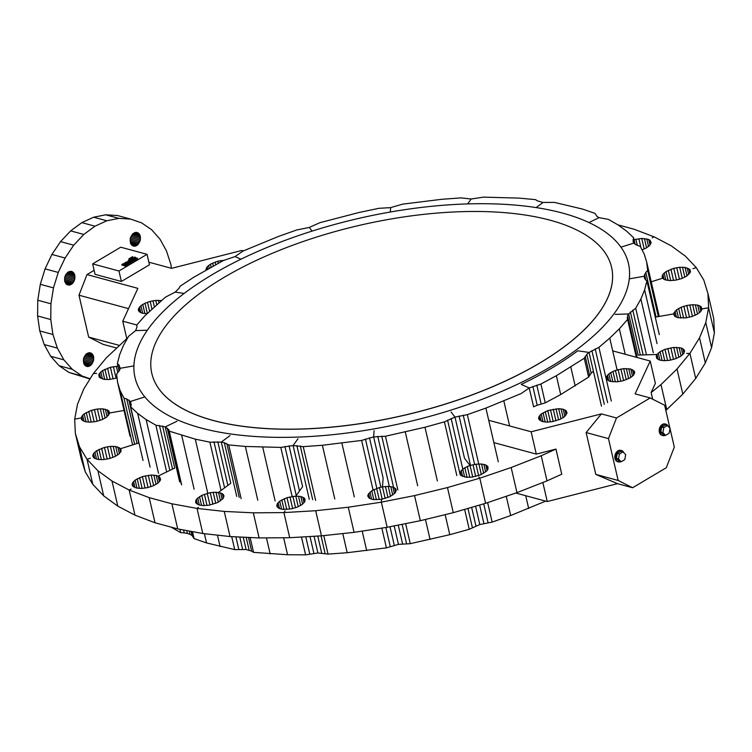 <?xml version="1.0" encoding="UTF-8"?>
<svg xmlns="http://www.w3.org/2000/svg" width="752" height="752" viewBox="0 0 752 752"><rect width="100%" height="100%" fill="white"/><g stroke="black" fill="none" stroke-linecap="round" stroke-linejoin="round"><path stroke-width="1.13" d="M588.938 222.536L599.062 217.657L608.396 219.368L618.153 224.98L626.585 231.137L633.654 237.801L633.09 241.477L633.898 243.084L620.945 247.154L633.898 243.084L635.393 244.475L640.281 246.43L644.22 254.082L646.682 262.11L647.669 270.476L645.789 272.44L644.088 276.257L629.856 278.757L644.088 276.257L645.263 279.575L646.899 280.919L644.624 289.858L640.883 298.976L635.703 308.226L628.644 313.941L615.249 314.392L628.644 313.941L627.572 315.878L627.591 319.45L619.338 328.803L609.759 338.127L598.912 347.358L589.06 352.444L577.818 350.799L589.06 352.444L586.804 354.371L584.266 358.262L556.358 375.718L540.895 384.028L529.229 387.985L521.155 393.55L485.895 408.082L467.349 414.653L454.998 417.097L444.432 421.863L424.974 427.249L385.456 436.235L373.631 436.931L374.092 430.699L373.631 436.931L361.609 440.428L322.392 445.269L303.235 446.66L293.101 445.541L297.942 438.839L293.101 445.541L280.797 447.421L245.359 446.444L228.74 444.921L224.331 442.721L221.285 442.082L209.902 442.167L195.285 439.149L169.266 431.169L168.598 429.514L165.214 426.901L177.002 421.214L165.214 426.901L155.871 425.181L146.123 419.569L137.691 413.421L130.622 406.757L131.262 404.858L130.378 401.474L144.055 397.169L130.378 401.474L126.721 398.955L123.986 398.128L120.057 390.476L117.594 382.439L116.598 374.073L119.69 370.172L120.179 368.292L119.013 364.974L117.378 363.639L119.653 354.7L123.384 345.572L128.573 336.323L135.633 330.617L137.052 326.819L136.676 325.108L144.929 315.746L165.365 297.2L175.207 292.114L184.174 293.421L175.207 292.114L179.079 288.223L180.01 286.296L193.433 277.441L223.372 260.53L235.047 256.573L243.122 251.008L278.381 236.476L296.927 229.905L309.279 227.452L319.844 222.695L358.995 212.506L378.82 208.323L390.636 207.627L390.316 212.017L390.636 207.627L402.668 204.13L441.875 199.289L461.042 197.889L471.175 199.017L483.48 197.137L518.908 198.105L535.537 199.637L537.426 200.878L542.991 202.476L554.365 202.382L582.556 209.084L595.011 213.389L597.032 216.473L599.062 217.657L588.938 222.536M635.139 244.231L633.654 237.801M633.701 242.689L633.015 239.691M147.345 330.213L135.633 330.617L147.345 330.213M536.129 207.58L542.991 202.476L536.129 207.58M467.631 203.914L471.175 199.017L467.631 203.914M312.08 231.099L309.279 227.452L312.08 231.099M230.027 435.577L221.285 442.082L230.027 435.577M230.789 483.245L221.285 442.082L230.789 483.245L218.503 492.391L220.468 500.888L218.503 492.391L230.789 483.245M227.865 485.425L217.789 441.772M224.594 487.86L213.963 441.8M221.06 490.492L209.902 442.167M207.693 492.87L195.285 439.149M194.119 489.195L181.711 435.474M181.664 484.89L169.266 431.169M181.006 483.245L168.598 429.514M179.643 481.806L167.235 428.085M174.718 468.064L165.214 426.901L174.718 468.064L158.155 476.054L159.443 481.628L158.155 476.054L174.718 468.064M133.912 365.886L120.179 368.292L133.912 365.886M119.963 369.119L119.013 364.974M119.098 371.112L117.378 363.639M172.537 469.116L162.592 426.008M169.83 470.423L159.443 425.425M166.671 471.946L155.871 425.181M158.522 473.299L146.123 419.569M150.09 467.142L137.691 413.421M143.021 460.478L130.622 406.757M131.196 405.046L130.378 401.474L131.196 405.046M451.04 411.946L454.998 417.097L451.04 411.946M467.312 466.513L462.781 469.013L459.792 473.158L460.835 475.471L466.503 477.304L472.077 477.116L480.735 474.803L486.835 470.902L487.851 469.502L488.039 466.917L485.811 464.971L481.543 464.012L475.969 464.2L470.066 465.507L464.501 458.259L454.998 417.097L464.501 458.259L470.066 465.507L472.717 477.003L470.066 465.507L467.312 466.513L469.803 477.304M464.633 477.022L451.115 418.479M459.801 473.121L447.562 420.086M456.831 475.584L444.432 421.863M437.373 480.97L424.974 427.249M417.68 485.773L405.281 432.043M397.855 489.956L385.456 436.235M393.569 487.343L381.743 436.132M389.329 486.459L377.758 436.357M379.516 487.503L371.761 490.765L367.916 494.91L367.822 496.217L369.467 498.36L373.283 499.591L381.565 499.309L390.015 496.649L395.42 492.626L396.229 489.937L395.702 488.772L392.911 487.052L388.239 486.375L382.486 486.854L383.135 478.093L373.631 436.931L383.135 478.093L382.486 486.854L385.165 498.454L382.486 486.854L379.516 487.503L382.213 499.168M240.95 259.205L235.047 256.573L240.95 259.205M659.081 315.84L646.682 262.11M658.32 316.592L647.669 270.476M656.082 316.987L645.789 272.44M645.912 280.101L644.586 274.386M644.605 278.484L644.088 276.257L644.605 278.484M659.297 334.64L646.899 280.919M657.032 343.579L644.624 289.858M653.291 352.697L640.883 298.976M646.457 354.822L635.703 308.226M643.129 354.935L632.77 310.059M640.328 355.029L630.392 311.986M656.252 355.856L656.684 358.319L659.476 360.039L664.148 360.725L669.9 360.246L675.728 358.695L680.626 356.326L683.756 353.562L684.564 350.883L682.919 348.74L681.246 347.988L673.773 347.405L664.994 349.342L660.096 351.71L656.966 354.465L638.147 355.104L628.644 313.941L638.147 355.104L656.966 354.465L658.113 359.437L656.966 354.465L656.252 355.856L656.863 358.478M380.879 487.202L369.476 437.814M376.827 488.349L365.434 438.989M373.067 490.05L361.609 440.428M354.295 496.903L341.887 443.182M334.8 498.99L322.392 445.269M315.633 500.39L303.235 446.66M312.691 499.676L300.283 445.955M309.279 499.3L296.871 445.579M302.605 486.704L293.101 445.541L302.605 486.704L295.809 496.113L298.243 506.688L295.809 496.113L302.605 486.704M138.782 442.984L128.874 400.083M137.014 443.539L126.721 398.955M134.646 444.282L123.986 398.128M132.465 444.197L120.057 390.476M129.993 436.16L117.594 382.439M521.239 384.413L529.229 387.985L521.239 384.413A253.217 104.688 -13 0 0 541.919 373.735A253.217 104.688 -13 0 0 551.62 368.17A253.217 104.688 -13 0 0 560.842 362.492L560.851 362.483A253.217 104.688 -13 0 0 577.818 350.799L577.818 350.799M533.582 406.823L529.229 387.985L533.582 406.823L537.21 405.262L532.858 386.425M509.612 425.952L503.859 401.032M498.294 461.803L485.895 408.082M478.733 463.965L467.349 414.653M474.615 464.435L463.232 415.151M470.489 465.394L459.077 415.978M299.503 490.99L289.078 445.842M296.25 495.493L284.942 446.472M292.124 496.499L280.797 447.421M275.147 501.011L262.749 447.28M257.767 500.174L245.359 446.444M241.148 498.642L228.74 444.921M239.249 497.401L226.841 443.68M236.739 496.452L224.331 442.721M637.188 357.52L627.572 315.878M627.591 319.45L636.333 357.285L627.224 317.729M625.222 354.277L619.338 328.803M617.101 369.909L609.759 338.127M611.31 401.079L598.912 347.358M607.607 402.602L595.208 348.872M604.298 404.313L591.89 350.592M601.468 406.165L589.06 352.444L593.413 371.281L591.157 373.208L588.619 377.1L560.701 394.556L545.247 402.865L537.21 405.262M186.731 530.574L187.389 533.45L190.021 534.343L189.25 531.034L190.021 534.343L192.042 535.527L194.072 538.611L206.518 542.916L234.709 549.618L246.092 549.524L251.647 551.122L253.546 552.363L287.546 554.732L305.603 554.863L317.908 552.983L328.041 554.111L347.198 552.711L386.415 547.87L398.438 544.373L410.254 543.677L449.781 534.691L469.229 529.305L479.804 524.548L492.146 522.095L510.702 515.524L545.661 501.123M191.083 531.373L192.042 535.527M192.164 531.57L193.405 536.966M192.456 531.617L194.072 538.611M204.394 533.694L206.518 542.916M217.45 535.142L220.092 546.591M231.71 536.618L234.709 549.618M235.893 536.825L238.76 549.242M239.775 537.013L242.595 549.214M243.234 537.172L246.092 549.524L243.234 537.182M475.565 506.209L479.804 524.548L475.565 506.209M479.635 505.024L483.884 523.42M483.715 503.84L488.039 522.602M487.644 502.599L492.146 522.095M506.256 496.282L510.702 515.524M525.723 495.718L528.665 508.484M394.17 525.892L398.438 544.373L394.17 525.892M398.25 525.084L402.564 543.809M402.104 524.323L406.55 543.574M405.629 523.627L410.254 543.677M425.453 519.463L430.078 539.494M445.156 514.659L449.781 534.691M464.633 509.377L469.229 529.305M467.951 508.418L472.369 527.528M471.636 507.346L475.922 525.93M662.822 435.577L662.033 435.361A5.894 4.249 -74.8 0 1 659.194 430.398A5.894 4.249 -74.8 0 1 662.371 424.438A5.894 4.249 -74.8 0 1 665.116 423.978L665.905 424.194A5.894 4.249 105.2 0 0 663.161 424.645A5.894 4.249 105.2 0 0 659.983 430.614A5.894 4.249 105.2 0 0 662.822 435.577A5.894 4.249 105.2 0 0 665.238 435.295M618.454 461.935L617.665 461.719A5.894 4.249 -74.8 0 1 614.826 456.765A5.894 4.249 -74.8 0 1 617.994 450.796A5.894 4.249 -74.8 0 1 620.748 450.335L621.537 450.551A5.894 4.249 105.2 0 0 618.783 451.012A5.894 4.249 105.2 0 0 615.615 456.972A5.894 4.249 105.2 0 0 618.454 461.935A5.894 4.249 105.2 0 0 620.861 461.653M126.007 262.204L124.381 263.219L126.327 263.745L128.094 262.805L126.674 263.35L126.101 263.2L127.013 262.476L125.095 262.927L126.007 262.204M134.373 257.278L135.04 257.024L134.373 257.278M123.253 264.403L124.099 263.839M125.114 263.933L123.666 264.516L125.114 263.933M125.678 263.764L123.215 263.679L121.89 264.544L124.4 265.071L125.678 263.764M129.861 261.64L126.129 262.034L128.178 262.645L129.861 261.64M212.252 274.64A253.217 104.688 -13 0 0 135.003 377.495A253.217 104.688 -13 0 0 294.107 437.203A253.217 104.688 -13 0 0 551.216 366.431A253.217 104.688 -13 0 0 628.465 263.567A253.217 104.688 -13 0 0 469.361 203.867A253.217 104.688 -13 0 0 212.252 274.64M515.816 493.039L547.249 501.546L617.514 483.658L595.8 474.409L586.137 432.55L601.403 413.891L616.49 417.971L650.189 397.949L664.636 405.234L669.938 428.189M586.137 432.55L608.471 438.604L616.49 417.971M595.8 474.409L618.144 480.462L608.471 438.604M617.514 483.658L632.592 487.747L618.144 480.462M670.023 428.546L674.309 447.092L666.291 467.725L632.592 487.747M612.711 350.883L650.217 361.045L635.102 393.869L650.189 397.949M566.124 410.714L563.192 409.238L558.68 408.703L547.785 410.611L541.224 414.032L538.93 416.646L538.752 419.08L542.408 421.581L546.93 422.126L552.344 421.637L560.325 419.202L564.376 416.796L567.036 412.914L566.124 410.714L566.811 413.685M610.718 372.578L615.437 370.416L623.69 368.621L630.843 369.044L634.509 371.554L634.688 372.719L633.428 375.295L630.195 377.852L622.778 380.841L617.223 381.819L610.069 381.396L606.403 378.886L606.225 377.72L607.484 375.145L610.718 372.578L612.852 381.828M601.403 413.891L531.138 431.78L488.715 420.293M652.67 399.209L651.138 392.563L655.368 383.37L650.217 361.045M243.413 250.877L241.834 250.454L171.569 268.342L148.868 262.194M136.779 324.986L122.755 321.189L137.87 288.364L86.997 274.583L94.141 270.335M128.536 308.63L78.979 295.216L86.997 274.583M119.164 345.337L88.651 337.075L78.979 295.216M116.457 347.969L103.099 344.35L88.651 337.075M147.054 254.317L149.469 264.789L121.382 281.464L95.062 274.339L92.646 263.877L118.966 271.002L147.054 254.317L120.734 247.192L92.646 263.877M224.801 260.164L217.845 261.198L210.428 264.187L207.195 266.744L206.039 269.959M161.417 300.556L155.749 300.415L150.193 301.392L144.995 303.225L140.934 305.632L138.283 309.514L139.186 311.704L142.128 313.18L147.035 313.706M122.755 321.189L126.928 339.255M541.139 403.927L536.787 385.09M545.247 402.865L540.895 384.028M560.701 394.556L556.358 375.718M575.186 385.955L570.834 367.117M588.619 377.1L584.266 358.262M589.54 375.173L585.188 356.335M591.157 373.208L586.804 354.371M183.582 529.991L184.249 532.877L187.389 533.45M171.127 527.133L180.677 532.632L184.249 532.877M179.916 529.314L180.677 532.632M120.658 448.681L121.119 450.683L120.658 448.681L138.97 442.919L120.658 448.681L115.714 446.481L110.384 446.378L104.472 447.412L96.707 450.674L93.586 453.437L92.778 456.126L94.423 458.269L98.239 459.5L103.569 459.604L109.482 458.56L114.971 456.558L119.07 453.935L121.081 451.153L120.658 448.681M108.645 410.658L102.968 408.825L97.403 409.013L91.49 410.319L84.205 413.835L81.63 416.627L81.432 419.212L82.259 420.293L85.587 421.778L90.616 422.173L96.482 421.411L102.169 419.616L106.69 417.116L109.679 412.97L124.052 410.451L109.679 412.97L108.645 410.658L109.397 413.929M390.006 526.72L394.283 545.266M385.861 527.481L390.241 546.441M381.847 528.101L386.415 547.87M362.191 531.109L366.694 550.624M342.78 533.553L347.198 552.711M323.764 535.584L328.041 554.111M321.038 535.856L325.09 553.406M317.758 536.054L321.677 553.021M314.045 536.27L317.908 552.983L314.045 536.27M310.012 536.505L313.885 553.284M305.782 536.759L309.739 553.923M301.477 537.013L305.603 554.863M283.626 537.755L287.546 554.732M266.471 537.887L270.165 553.895M250.115 537.511L253.546 552.363M248.489 537.426L251.647 551.122M246.167 537.323L249.138 550.173M711.589 347.687L714.4 332.873L713.742 318.679L707.942 293.562L708.6 307.756L702.058 308.912L701.014 306.59L697.696 305.105L692.667 304.71L686.802 305.472L681.115 307.267L676.584 309.768L673.595 313.913L655.255 317.128L673.595 313.913L674.638 316.225L677.966 317.711L685.88 317.87L691.784 316.564L697.01 314.364L700.648 311.657L702.058 308.912L708.6 307.756L714.4 332.873L708.6 307.756L705.79 322.57L699.539 337.817L689.913 353.355L695.703 378.472L705.338 362.934L711.589 347.687L705.79 322.57M682.816 394.114L677.016 368.997L689.913 353.355L686.661 353.468L689.913 353.355L695.703 378.472L682.816 394.114L665.849 410.46M447.478 487.559L414.54 495.587L381.349 502.167L381.565 499.309L381.349 502.167L348.279 507.233L315.68 510.711L283.908 512.591L253.321 512.826L224.246 511.426L197.015 508.408L198.425 507.356L197.015 508.408L171.907 503.793L149.206 497.645L129.165 490.031L134.965 515.148L155.006 522.762L177.707 528.91L202.805 533.525L230.046 536.543L259.12 537.943L289.708 537.708L321.471 535.838L354.07 532.35L387.148 527.284L420.34 520.704L453.277 512.676L485.604 503.295L516.962 492.645L547.005 480.857L561.763 474.211L555.963 449.094L541.214 455.74L511.163 467.528L479.804 478.178L485.604 503.295L479.804 478.178L447.478 487.559L453.277 512.676M117.801 506.143L112.001 481.026L129.165 490.031L131.074 489.11L129.165 490.031L134.965 515.148L117.801 506.143L103.691 495.85L92.816 484.382L85.267 471.871L81.141 458.438L75.341 433.321L74.683 419.127L77.494 404.313L83.745 389.066L93.37 373.528L96.613 373.415L93.37 373.528L106.267 357.886L126.787 338.654M197.015 508.408L202.805 533.525L197.015 508.408M159.556 476.918L156.237 475.433L151.208 475.038L142.41 476.58L135.125 480.096L132.54 482.887L132.352 485.472L133.179 486.553L136.497 488.039L141.526 488.433L147.392 487.672L153.079 485.877L157.61 483.376L160.195 480.584L160.599 479.231L159.556 476.918L160.308 480.19M149.206 497.645L155.006 522.762M171.907 503.793L177.707 528.91M215.974 492.193L210.231 492.673L201.771 495.333L196.375 499.356L195.567 502.045L196.084 503.21L198.876 504.93L203.557 505.607L209.3 505.137L217.76 502.477L223.156 498.454L223.964 495.765L222.319 493.622L215.974 492.193L218.287 502.186M195.661 500.738L196.263 503.361M196.375 499.356L197.522 504.319M197.673 497.956L199.308 505.024M199.496 496.593L201.545 505.457M201.771 495.333L204.14 505.588M204.403 494.233L206.988 505.438M207.261 493.331L209.949 504.987M210.231 492.673L212.91 504.282M213.173 492.287L215.721 503.332M289.708 537.708L283.908 512.591L285.083 510.965L283.908 512.591L289.708 537.708M213.314 265.935L212.647 263.031M211.115 267.12L210.428 264.187M218.315 263.247L217.845 261.198M215.749 264.629L215.147 262.025M220.919 261.846L220.627 260.587M689.979 269.592L685.044 267.383L679.714 267.28L673.801 268.323L666.037 271.585L662.907 274.348L662.098 277.037L663.743 279.18L665.417 279.923L670.088 280.599L675.841 280.129L681.669 278.569L686.576 276.21L690.411 272.064L689.979 269.592L690.449 271.594M688.86 268.614L689.885 273.07M617.956 224.867L634.077 229.238L654.118 236.852L652.21 237.773L654.118 236.852L671.282 245.857L685.382 256.15L696.267 267.618L692.959 268.661L696.267 267.618L703.816 280.129L707.942 293.562M662.625 278.202L651.223 281.784L662.625 278.202M662.202 275.73L662.803 278.353M662.907 274.348L664.054 279.312M664.213 272.948L665.84 280.017M666.037 271.585L668.086 280.449M668.312 270.325L670.681 280.581M670.934 269.225L673.519 280.43M673.801 268.323L676.49 279.979M676.762 267.665L679.441 279.274M679.714 267.28L682.261 278.325M682.515 267.186L684.818 277.178M685.044 267.383L687.008 275.881M687.187 267.872L688.719 274.499M649.991 245.039L648.703 239.465L641.747 238.45L634.086 239.691M642.048 249.871L646.09 248.104L649.728 245.396L651.147 242.652L650.104 240.33L650.856 243.601M650.104 240.33L648.703 239.465M646.776 238.845L648.534 246.449M304.156 497.993L300.838 496.508L295.809 496.113L287.01 497.664L279.725 501.17L277.14 503.962L276.952 506.557L279.18 508.493L283.448 509.461L291.992 508.747L297.689 506.961L302.21 504.451L304.795 501.659L304.983 499.074L304.156 497.993L304.917 501.264M298.488 496.17L300.631 505.457M300.838 496.508L302.586 504.113M302.755 497.128L304.043 502.703M315.68 510.711L321.471 535.838M348.279 507.233L354.07 532.35M381.349 502.167L387.148 527.284L381.349 502.167M367.916 494.91L368.527 497.533M368.63 493.528L369.777 498.501M369.928 492.128L371.563 499.196M371.761 490.765L373.8 499.629M374.035 489.505L376.404 499.77M376.658 488.405L379.243 499.61M674.008 312.559L674.882 316.376M675.014 311.159L676.415 317.212M676.584 309.768L678.436 317.776M678.652 308.452L680.87 318.068M681.115 307.267L683.606 318.058M683.869 306.261L686.529 317.758M686.802 305.472L689.499 317.175M689.772 304.955L692.404 316.338M692.667 304.71L695.111 315.285M695.346 304.767L697.489 314.054M697.696 305.105L699.454 312.71M699.614 305.726L700.902 311.3M701.014 306.59L701.776 309.862M117.97 366.196L110.412 367.296L102.648 370.557L99.527 373.321L100.674 378.284M99.527 373.321L98.813 374.703L99.414 377.325M98.813 374.703L99.236 377.166L104.18 379.375L109.51 379.478L117.058 377.927M81.216 417.971L81.536 419.343L81.216 417.971L74.683 419.127L81.216 417.971M81.63 416.627L82.504 420.443M82.635 415.226L84.036 421.28M84.205 413.835L86.057 421.844M86.273 412.519L88.492 422.126M88.736 411.325L91.227 422.116M91.49 410.319L94.15 421.816M94.423 409.539L97.121 421.233M97.403 409.013L100.025 420.396M100.289 408.778L102.733 419.343M102.968 408.825L105.111 418.121M105.318 409.173L107.075 416.777M107.235 409.793L108.523 415.367M478.845 476.928L479.804 478.178L478.845 476.928M385.438 486.469L387.985 497.504M388.239 486.375L390.542 496.358M390.767 486.572L392.723 495.07M392.911 487.052L394.443 493.679M394.584 487.804L395.608 492.25M395.702 488.772L396.163 490.774M414.54 495.587L420.34 520.704M459.792 473.158L460.111 474.531M460.196 471.805L461.079 475.621M461.211 470.404L462.602 476.458M464.839 467.697L467.058 477.313M493.867 442.618L536.298 454.105L555.963 449.094M541.214 455.74L547.005 480.857M472.999 464.717L475.696 476.42M475.969 464.2L478.601 475.584M478.864 463.956L481.299 474.531M481.543 464.012L483.686 473.299M483.893 464.351L485.642 471.955M485.811 464.971L487.099 470.545M487.211 465.836L487.963 469.107M511.163 467.528L516.962 492.645M536.298 454.105L531.138 431.78M538.883 419.259L538.573 417.915M539.776 420.312L538.93 416.646M541.167 421.12L539.833 415.339M542.991 421.693L541.224 414.032M543.066 412.773L545.2 422.022M545.275 411.617L547.7 422.088M112.001 481.026L97.901 470.733L87.016 459.265L92.816 484.382L87.016 459.265L90.325 458.222L87.016 459.265L79.468 446.754L75.341 433.321M97.901 470.733L103.691 495.85M132.136 484.232L132.455 485.613M132.54 482.887L133.424 486.704M133.555 481.487L134.946 487.54M135.125 480.096L136.977 488.104M137.184 478.78L139.402 488.386M139.646 477.595L142.137 488.377M142.41 476.58L145.061 488.076M145.343 475.8L148.041 487.493M148.313 475.283L150.945 486.666M151.208 475.038L153.643 485.613M153.887 475.095L156.031 484.382M156.237 475.433L157.986 483.038M677.016 368.997L660.989 384.582L666.789 409.699M660.989 384.582L651.138 392.563M612.936 371.432L615.352 381.894M220.656 492.88L222.178 499.507M222.319 493.622L223.353 498.078M223.447 494.6L223.908 496.602M224.246 511.426L230.046 536.543M253.321 512.826L259.12 537.943M276.736 505.316L277.056 506.688M277.14 503.962L278.024 507.779M278.155 502.562L279.556 508.615M279.725 501.17L281.577 509.189M281.784 499.854L284.012 509.471M284.256 498.67L286.747 509.461M287.01 497.664L289.661 509.16M289.943 496.875L292.641 508.578M292.913 496.358L295.545 507.741M658.263 353.064L659.899 360.142M660.096 351.71L662.136 360.565M662.371 350.451L664.74 360.706M664.994 349.342L667.579 360.546M667.851 348.439L670.549 360.105M670.822 347.791L673.501 359.39M673.773 347.405L676.321 358.441M676.574 347.311L678.877 357.294M679.103 347.509L681.058 356.006M681.246 347.988L682.778 354.615M682.919 348.74L683.944 353.196M684.038 349.718L684.499 351.71M699.539 337.817L705.338 362.934M100.824 371.92L102.46 378.989M102.648 370.557L104.697 379.412M104.923 369.298L107.292 379.553M107.555 368.189L110.14 379.393M110.412 367.296L113.101 378.952M113.383 366.638L116.062 378.237M116.325 366.252L117.838 372.785M138.283 309.514L138.594 310.858M138.65 308.245L139.496 311.911M144.91 313.622L142.777 304.372M140.934 305.632L142.711 313.293M79.468 446.754L85.267 471.871M92.872 454.819L93.474 457.442M93.586 453.437L94.733 458.41M94.884 452.037L96.51 459.105M96.707 450.674L98.756 459.538M98.982 449.414L101.351 459.679M101.614 448.314L104.199 459.519M104.472 447.412L107.16 459.077M107.442 446.754L110.121 458.363M110.384 446.378L112.932 457.413M113.185 446.284L115.488 456.267M115.714 446.481L117.679 454.979M117.867 446.961L119.389 453.588M119.53 447.703L120.564 452.159M635.882 239.211L637.329 245.49M638.862 238.694L640.948 247.718M641.747 238.45L644.191 249.025M644.426 238.506L646.579 247.793M206.076 269.93L205.935 269.319M206.65 269.592L206.302 268.06M207.712 268.962L207.195 266.744M209.216 268.135L208.595 265.437M149.582 311.234L147.495 302.21M147.345 313.405L144.995 303.225M151.932 308.94L150.193 301.392M154.32 306.619L152.976 300.781M156.707 304.569L155.749 300.415M158.935 302.671L158.39 300.302M160.928 300.969L160.806 300.443M553.265 409.182L555.944 420.782M550.483 409.793L553.171 421.458M556.029 408.815L558.595 419.898M606.225 377.72L606.535 379.064M606.591 376.461L607.437 380.117M547.249 501.546L542.85 482.493M139.543 306.938L140.878 312.719M615.437 370.416L618.041 381.706M618.135 369.599L620.823 381.264M620.917 368.988L623.596 380.587M623.69 368.621L626.247 379.704M626.331 368.508L628.672 378.651M628.747 368.649L630.778 377.457M630.843 369.044L632.488 376.169M632.545 369.683L633.739 374.844M633.786 370.529L634.462 373.49M547.785 410.611L550.389 421.9M558.68 408.703L561.02 418.836M561.095 408.844L563.126 417.651M563.192 409.238L564.837 416.364M564.893 409.868L566.087 415.029M607.484 375.145L608.819 380.926M608.876 373.838L610.652 381.499M73.752 281.774L72.145 283.795L69.146 285.177L66.336 284.209L64.681 281.229L64.728 277.234L65.725 274.668L68.291 271.942L71.337 271.331L73.856 273.042L74.796 275.223L74.749 279.218L73.752 281.774L64.503 279.274M74.335 280.543L64.625 277.911M73.01 282.874L64.587 280.599M72.145 283.795L64.879 281.831M71.186 284.5L65.358 282.921M70.171 284.97L66.016 283.842M69.146 285.177L66.843 284.547M171.437 268.304L170.873 264.422L166.436 250.811L159.913 239.061L151.537 229.633L141.639 222.883L130.604 219.086L118.844 218.371L106.812 220.778L94.987 226.202L83.801 234.445L73.705 245.19L65.076 258.011L58.242 272.431L45.082 268.868L40.307 284.322L37.779 300.227L37.6 315.962L39.762 330.927L44.199 344.548L50.732 356.298L59.098 365.726L68.996 372.475L89.996 378.97M58.242 272.431L53.467 287.894L40.307 284.322M53.467 287.894L50.939 303.789L37.779 300.227M50.939 303.789L50.76 319.525L37.6 315.962M50.76 319.525L52.922 334.49L39.762 330.927M52.922 334.49L57.359 348.11L44.199 344.548M57.359 348.11L63.882 359.86L50.732 356.298M63.882 359.86L72.258 369.288L59.098 365.726M72.258 369.288L82.156 376.038L68.996 372.475M91.077 353.064L92.646 354.446L93.586 356.627L93.539 360.622L90.936 365.199L88.962 366.374L86.931 366.515L85.136 365.613L83.857 363.799L83.519 358.638L86.123 354.051L89.121 352.679L91.077 353.064L89.798 352.716M137.813 232.735L139.383 234.116L140.323 236.288L140.276 240.283L137.672 244.87L135.698 246.036L133.668 246.186L131.873 245.284L130.594 243.46L130.256 238.299L132.86 233.722L135.858 232.34L137.813 232.735L136.535 232.387M130.604 219.086L117.444 215.523L105.684 214.809L93.662 217.215L81.827 222.639L70.65 230.883L60.545 241.618L51.916 254.449L45.082 268.868M118.844 218.371L105.684 214.809M106.812 220.778L93.662 217.215M94.987 226.202L81.827 222.639M83.801 234.445L70.65 230.883M73.705 245.19L60.545 241.618M65.076 258.011L51.916 254.449M72.286 271.66L71.008 271.312M73.132 272.233L69.898 271.359M73.856 273.042L68.846 271.688M74.41 274.057L67.84 272.271M74.796 275.223L66.919 273.089M74.974 276.501L66.11 274.104M74.965 277.855L65.433 275.27M74.749 279.218L64.935 276.557M138.659 233.308L135.426 232.434M139.383 234.116L134.373 232.763M139.938 235.122L133.367 233.346M140.323 236.288L132.446 234.154M140.511 237.576L131.638 235.169M140.492 238.92L130.97 236.344M140.276 240.283L130.463 237.632M139.863 241.608L130.152 238.976M139.28 242.849L130.03 240.339M138.537 243.949L130.124 241.665M137.672 244.87L130.406 242.896M136.714 245.575L130.886 243.996M135.698 246.036L131.544 244.908M134.674 246.242L132.371 245.622M82.156 376.038L90.118 378.773M91.932 353.637L88.689 352.763M92.646 354.446L87.636 353.092M93.201 355.452L86.63 353.675M93.586 356.627L85.709 354.493M93.774 357.905L84.901 355.499M93.756 359.249L84.233 356.674M93.539 360.622L83.726 357.961M93.126 361.938L83.416 359.315M92.543 363.178L83.293 360.678M91.8 364.278L83.387 361.994M90.936 365.199L83.669 363.225M89.977 365.904L84.149 364.325M88.962 366.374L84.807 365.246M87.937 366.572L85.634 365.951M136.056 258.585A1.57 0.649 167 0 1 136.056 258.603L135.886 257.889A1.57 0.649 -13 0 0 135.482 257.579L135.163 257.494A1.57 0.649 -13 0 0 132.991 257.87L132.709 258.039A1.57 0.649 -13 0 0 132.23 258.679A1.57 0.649 -13 0 0 132.634 258.989L132.954 259.073A1.57 0.649 -13 0 0 135.134 258.697L135.407 258.528A1.57 0.649 -13 0 0 135.886 257.889M132.766 258.011L132.653 256.62L130.97 257.616L130.904 259.111M124.776 265.644L122.097 265.146M130.698 259.233L131.647 260.079L128.883 260.399L130.876 260.991L131.544 260.737L129.983 260.267L132.578 260.126L131.45 259.402L133.565 259.534L130.698 259.233L130.575 257.851L128.893 258.848L128.93 260.803M137.278 257.964L137.437 258.66L124.973 266.067L124.7 265.343L137.278 257.964L124.7 265.343M129.006 261.969L128.15 261.555M126.129 262.034L126.345 262.617M118.966 271.002L121.382 281.464M128.028 261.047L130.585 261.301L128.592 260.718L127.925 260.972L128.188 261.743M130.613 259.449L130.745 260.013L130.613 259.449M131.929 260.418L132.061 260.972M124.813 265.371L124.973 266.067M128.789 260.183L130.472 259.186L130.641 259.882M130.472 259.186L130.575 257.851M122.726 264.262L123.262 264.469M123.666 264.516L124.315 264.751M124.306 264.685L125.161 264.253M130.867 258.951L132.596 258.115M132.559 257.945L132.653 256.62M135.153 258.03L132.935 258.397M623.916 452.826A5.894 4.249 105.2 0 0 621.537 450.551M623.004 451.877L620.898 451.303L617.307 453.447L616.396 458.382L619.093 461.173L621.199 461.747L618.501 458.946L619.413 454.011L623.004 451.877L625.692 454.678L624.79 459.613L621.199 461.747M616.396 458.382L618.501 458.946M617.307 453.447L619.413 454.011M668.284 426.469A5.894 4.249 105.2 0 0 665.905 424.194M667.372 425.519L665.266 424.946L661.675 427.08L660.773 432.015L663.461 434.816L665.567 435.389L662.879 432.588L663.781 427.653L667.372 425.519L670.06 428.32L669.158 433.255L665.567 435.389M660.773 432.015L662.879 432.588M661.675 427.08L663.781 427.653M611.564 267.289A235.921 97.534 167 0 1 611.573 267.327A235.921 97.534 167 0 1 539.598 363.15A235.921 97.534 167 0 1 300.067 429.091A235.921 97.534 167 0 1 151.829 373.462A235.921 97.534 167 0 1 151.819 373.434A235.921 97.534 -13 0 0 300.048 429.025A235.921 97.534 -13 0 0 539.588 363.084A235.921 97.534 -13 0 0 611.555 267.251A235.921 97.534 -13 0 0 463.326 211.622A235.921 97.534 -13 0 0 223.786 277.563A235.921 97.534 -13 0 0 151.81 373.396L151.829 373.462M126.364 262.674L126.233 262.119M128.178 262.645L128.31 263.2M130.876 260.991L131.017 261.593M132.897 259.788L133.038 260.389M122.125 265.306L121.965 264.601M123.967 265.146L124.127 265.841M124.4 265.071L124.559 265.766M126.327 263.745L126.458 264.3M130.585 261.301L130.698 261.781M127.925 260.972L128.084 261.668M131.544 260.737L131.656 261.217M133.565 259.534L133.677 260.013M130.575 259.393L130.716 260.013M121.89 264.544L122.05 265.24M125.922 263.952L126.063 264.535M132.23 258.679L132.343 259.158M127.097 262.533L127.21 263.04M126.092 262.26L126.204 262.768"/></g></svg>
